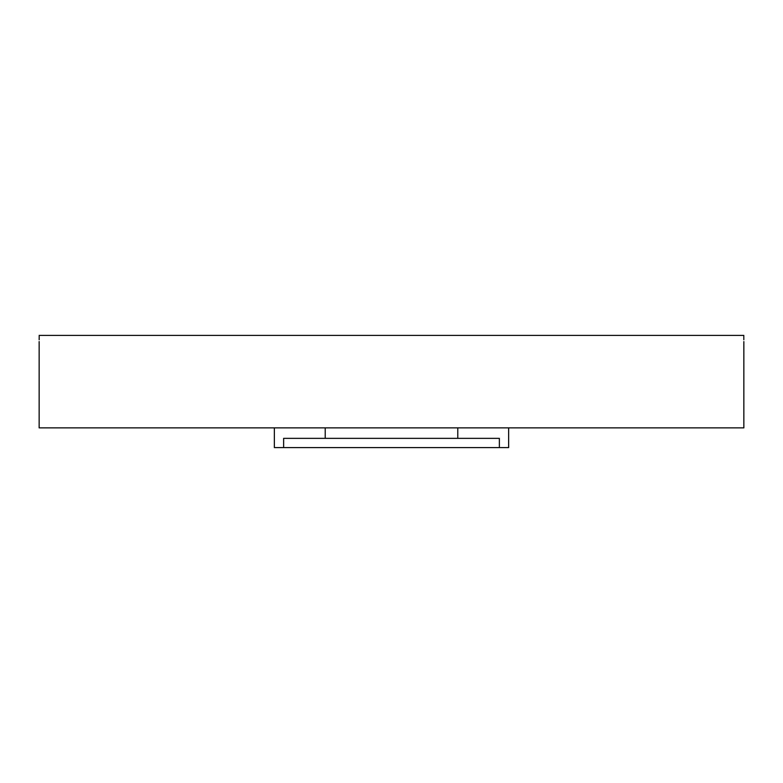 <?xml version="1.0" encoding="UTF-8"?>
<svg xmlns="http://www.w3.org/2000/svg" width="783" height="783" viewBox="0 0 783 783"><rect width="100%" height="100%" fill="white"/><g stroke="black" fill="none" stroke-linecap="round" stroke-linejoin="round"><path stroke-width="1.17" d="M39.15 341.564L39.15 427.88L743.85 427.88L743.85 341.564M39.179 339.724L39.209 335.398C39.15 343.355 39.15 343.355 39.209 335.398L743.791 335.398C743.85 343.355 743.85 343.355 743.791 335.398L743.821 339.724M508.647 427.88L508.647 447.602L499.368 447.602L499.368 438.353L283.632 438.353L283.632 447.602L274.353 447.602L274.353 427.88M283.632 447.602L499.368 447.602M457.781 438.353L457.781 427.88M325.219 438.353L325.219 427.88"/></g></svg>
